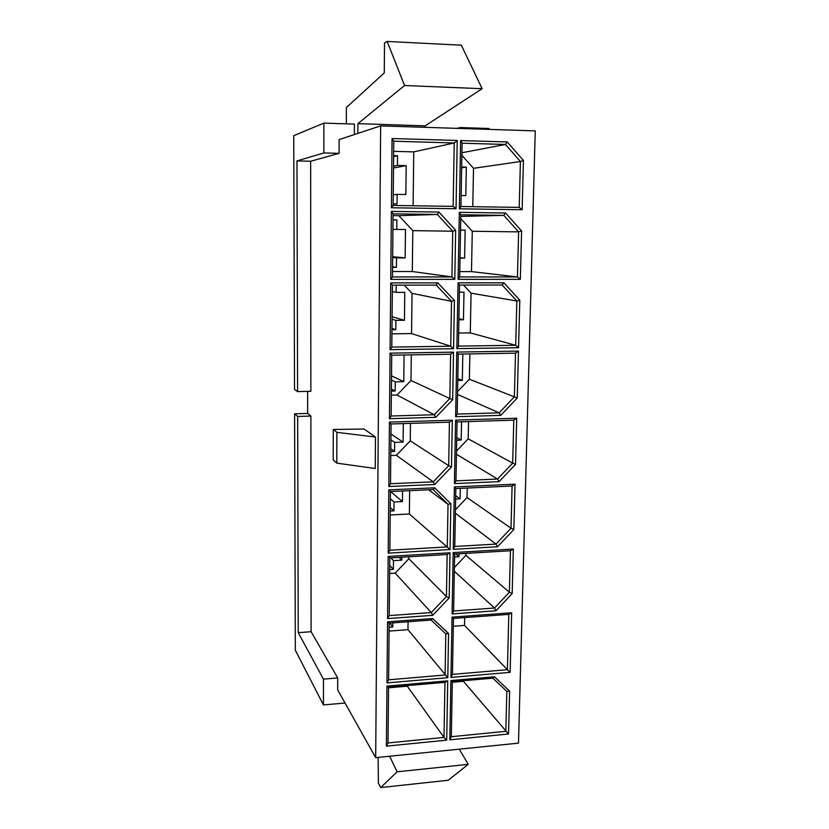 <?xml version="1.0" encoding="UTF-8"?>
<svg xmlns="http://www.w3.org/2000/svg" width="829" height="829" viewBox="0 0 829 829"><rect width="100%" height="100%" fill="white"/><g stroke="black" fill="none" stroke-linecap="round" stroke-linejoin="round"><path stroke-width="1.24" d="M407.298 685.604L407.288 686.184L388.542 687.811M510.125 672.34L450.945 677.428L452.033 617.128L511.669 612.776L510.125 672.34L507.4 669.687L508.809 614.372L453.463 618.424L452.447 674.371L507.4 669.687L464.52 625.429L453.318 626.268M457.225 140.464L456.033 208.742L391.423 207.768L392.065 138.526L457.225 140.464L454.23 142.971L393.765 141.21L393.153 205.437L453.142 206.369L454.23 142.971L413.754 151.883L413.101 205.747M447.733 680.847L446.696 740.152L386.397 746.152L386.956 686.111L447.733 680.847L444.955 682.34L388.552 687.241L388.013 742.95L444.012 737.416L444.955 682.34M390.065 353.144L453.515 352.138L452.675 399.713L435.795 417.319L389.454 418.697L390.065 353.144L391.723 355.185L391.143 416.013L434.272 414.749L397.008 395.018L391.34 395.164M455.577 420.096L516.726 418.231L515.534 464.344L499.11 481.639L454.437 483.608L455.577 420.096L457.038 421.93L455.96 480.851L497.545 479.038L456.447 454.271M390.749 279.363L391.381 211.385L438.955 212.058L455.649 230.265L454.789 279.352L390.749 279.363L392.469 276.907L451.929 276.927L452.717 231.208L412.801 230.638L412.303 271.529L392.521 271.497M454.375 486.924L515.016 484.198L513.835 529.524L497.555 546.746L453.256 549.337L454.375 486.924L455.826 488.571L454.769 546.477L496.011 544.093L455.37 513.203M458.116 279.352L459.318 212.348L505.524 213.012L521.596 230.949L520.343 279.342L458.116 279.352L459.67 276.927L517.451 276.948L518.612 231.882L472.281 231.25L471.483 271.611L459.763 271.591M456.8 352.087L518.477 351.102L517.255 398.024L500.695 415.381L455.639 416.728L456.8 352.087L458.271 354.107L457.173 414.075L499.11 412.852L457.535 394.417M459.38 208.794L460.613 140.567L507.224 141.956L523.431 160.474L522.146 209.737L459.38 208.794L460.955 206.494L519.234 207.395L520.405 161.52L473.514 168.328L472.768 206.67M390.096 349.662L390.718 282.907L437.857 282.865L454.416 300.481L453.567 348.698L390.096 349.662L391.796 347.082L450.738 346.221L451.515 301.321L412.044 293.362L411.557 333.59L391.93 333.828M456.862 348.646L458.054 282.844L503.856 282.803L519.793 300.171L518.56 347.714L456.862 348.646L458.416 346.107L515.7 345.278L516.84 301L471.059 293.176L470.281 332.906L458.655 333.04M449.826 739.841L450.893 680.568L494.447 676.796L509.638 691.127L508.519 734.007L449.826 739.841L451.308 736.701L505.814 731.313L506.84 691.376L509.638 691.127M389.423 422.116L452.313 420.199L451.494 466.945L434.759 484.478L388.822 486.519L389.423 422.116L391.06 423.971L390.49 483.711L433.256 481.846L396.386 455.328L390.76 455.535M388.2 553.14L388.791 489.877L434.707 487.815L450.852 503.794L450.043 549.523L388.2 553.14L389.858 550.228L447.287 546.912L448.023 504.322L428.697 489.804M386.988 682.92L387.557 621.833L432.697 618.548L448.572 633.522L447.795 677.697L386.988 682.92L388.625 679.821L445.09 675.003L445.795 633.853L448.572 633.522M388.169 556.435L449.992 552.788L449.194 597.927L432.738 615.325L387.589 618.6L388.169 556.435L389.785 557.917L389.236 615.584L431.267 612.569L395.174 573.129L389.64 573.471M453.194 552.591L513.327 549.036L512.177 593.585L496.022 610.755L452.095 613.926L453.194 552.591L454.634 554.062L453.598 610.973L494.498 608.04L454.323 571.233M380.656 125.884L535.254 130.889L518.488 743.147L375.682 757.654L380.656 125.884L339.144 139.573L339.102 153.355L310.647 161.24L310.865 391.288L297.59 391.599L294.523 389.288L293.746 135.676L323.87 123.117L323.849 152.95L296.969 160.909L310.647 161.24M463.432 680.733L463.421 681.293L452.302 682.267M408.075 621.75L407.972 629.667L389.081 631.087M392.842 622.869L392.801 626.993L389.122 627.273M464.675 617.605L464.52 625.429M408.852 556.777L408.832 558.767L395.174 573.129M401.816 557.202L401.785 560.155L393.464 560.653L393.371 569.378L389.671 569.606M465.939 553.389L465.898 555.347L454.385 567.513M459.069 553.793L459.007 556.715L454.582 556.984M409.661 490.664L409.371 514.001L390.2 514.964M402.552 490.986L402.438 501.597L394.055 501.991L393.962 510.851L390.231 511.037M467.224 488.053L467.038 497.545L455.432 509.752M460.292 488.364L460.095 498.851L455.629 499.058M410.469 423.37L410.262 440.862L396.386 455.328M403.308 423.588L403.101 442.116L394.656 442.406L394.563 451.401L390.801 451.546M468.53 421.567L468.188 438.852L456.499 451.09M461.546 421.785L461.204 440.085L456.696 440.24M411.298 354.874L410.987 380.511L397.008 395.018M404.075 354.988L403.775 381.682L395.257 381.868L395.164 391.019L391.381 391.101M469.867 353.91L469.369 379.236L457.587 391.526M462.82 354.024L462.323 380.397L457.784 380.501M392.324 291.57L396.158 292.368L404.77 292.347L404.459 320.295L395.879 320.367L395.785 329.662L391.962 329.704M396.231 285.155L396.158 292.368M404.22 285.145L412.044 293.362M463.494 285.052L471.059 293.176M459.39 292.181L463.981 292.171L463.463 319.766L458.893 319.807M393.019 219.965L396.884 219.892L396.79 229.426L405.474 229.509L405.153 257.912L396.5 257.871L396.407 267.311L392.563 267.301M393.019 219.84L396.884 219.892M392.925 229.374L396.79 229.426M393.06 215.592L398.853 215.675L412.801 230.638M460.727 218.587L472.281 231.25M460.52 230.089L465.142 230.13L464.613 258.171L460.012 258.151M393.62 156.608L397.526 155.759L397.433 165.437L406.179 165.655L405.858 194.514L397.143 194.359L397.05 203.955L393.164 203.893M393.63 155.655L397.526 155.759M393.526 166.183L397.433 165.437M393.671 151.334L413.754 151.883M461.877 155.303L473.514 168.328M461.67 166.992L466.323 167.095L465.794 195.592L461.152 195.509M337.714 677.946L323.465 679.138L323.445 704.951L295.321 650.195L294.596 413.806L307.652 413.433L310.885 416.065L311.093 631.708L337.714 677.946L337.683 689.915L375.682 757.654M307.652 413.433L307.632 391.361M336.875 432.334L336.792 463.131L375.247 468.499L375.485 437.07L336.875 432.334L333.268 429.463L364.149 429.039L375.485 437.07M336.792 463.131L333.206 459.846L333.268 429.463M323.465 679.138L298.233 632.662L311.093 631.708M294.596 413.806L297.652 416.448L298.233 632.662M323.445 704.951L345.03 703.023M323.849 152.95L339.102 153.355M354.356 134.557L354.408 124.112L323.87 123.117M296.969 160.909L297.59 391.599M489.017 129.386L489.037 128.495L460.209 127.552L457.09 128.36M460.209 127.552L460.199 128.454M297.652 416.448L310.885 416.065M378.138 757.405L378.387 783.218L380.729 787.55L448.199 780.265L468.25 764.348L459.256 749.167M380.729 787.55L397.112 771.82L468.25 764.348M397.112 771.82L389.63 756.245M357.869 133.396L357.921 123.645L404.552 85.511L482.146 88.703L461.328 45.18L387.153 41.45L384.511 43.015L384.273 72.921L346.377 107.563L346.315 123.842M404.552 85.511L387.153 41.45M425.132 127.324L425.153 125.853L482.146 88.703M357.921 123.645L425.153 125.853M461.929 152.754L505.462 144.464L462.105 143.199L460.955 206.494M461.66 167.81L466.323 167.095M393.506 167.976L406.179 165.655M393.257 194.742L397.143 194.359M460.769 216.421L503.783 215.364L460.8 214.773L459.67 276.927M471.483 271.611L517.451 276.948L520.343 279.342M460.022 257.788L464.613 258.171M398.853 215.675L437.318 214.452L393.07 213.841L392.469 276.907M412.303 271.529L451.929 276.927L454.789 279.352M392.666 256.689L405.153 257.912M392.656 257.487L396.5 257.871M392.563 266.814L396.407 267.311M503.856 282.803L502.136 285L459.525 285.062L458.416 346.107M470.281 332.906L515.7 345.278L518.56 347.714M458.914 318.657L463.463 319.766M437.857 282.865L436.241 285.093L392.386 285.155L391.796 347.082M411.557 333.59L450.738 346.221L453.567 348.698M392.086 316.719L404.459 320.295M392.065 319.238L395.879 320.367M391.982 328.419L395.785 329.662M469.369 379.236L514.384 396.853L515.503 353.164L458.271 354.107M457.826 378.594L462.323 380.397M410.987 380.511L449.836 398.521L450.603 354.232L391.723 355.185M391.526 375.838L403.775 381.682M391.485 380.024L395.257 381.868M391.402 389.06L395.164 391.019M468.188 438.852L512.685 463.1L513.783 420.168L457.038 421.93M456.748 437.598L461.204 440.085M410.262 440.862L448.686 465.68L449.432 422.168L391.06 423.971M390.967 434.054L403.101 442.116M390.915 439.857L394.656 442.406M390.832 448.748L394.563 451.401M467.038 497.545L511.016 528.218L512.094 486.022L455.826 488.571M455.691 495.711L460.095 498.851M434.707 487.815L433.142 489.597L390.418 491.535L389.858 550.228M409.371 514.001L450.043 549.523M390.573 491.524L402.438 501.597M390.345 498.768L394.055 501.991M390.262 507.524L393.962 510.851M465.898 555.347L509.379 592.227L510.436 550.746L454.634 554.062M455.857 553.99L459.007 556.715M408.832 558.767L446.437 596.528L447.152 554.508L389.785 557.917M399.07 557.357L401.785 560.155M390.822 557.855L393.464 560.653M389.713 565.388L393.371 569.378M432.697 618.548L431.153 620.061L389.164 623.139L388.625 679.821M407.972 629.667L447.795 677.697M389.723 623.097L392.801 626.993M494.447 676.796L492.83 678.174L452.313 681.697L451.308 736.701M463.421 681.293L508.519 734.007M407.288 686.184L444.012 737.416L446.696 740.152M431.153 620.061L445.795 633.853M449.194 597.927L446.437 596.528L431.267 612.569L432.738 615.325M433.142 489.597L448.023 504.322L450.852 503.794M451.494 466.945L448.686 465.68L433.256 481.846L434.759 484.478M452.675 399.713L449.836 398.521L434.272 414.749L435.795 417.319M436.241 285.093L451.515 301.321L454.416 300.481M438.955 212.058L437.318 214.452L452.717 231.208L455.649 230.265M507.224 141.956L505.462 144.464L520.405 161.52L523.431 160.474M505.524 213.012L503.783 215.364L518.612 231.882L521.596 230.949M502.136 285L516.84 301L519.793 300.171M517.255 398.024L514.384 396.853L499.11 412.852L500.695 415.381M515.534 464.344L512.685 463.1L497.545 479.038L499.11 481.639M513.835 529.524L511.016 528.218L496.011 544.093L497.555 546.746M512.177 593.585L509.379 592.227L494.498 608.04L496.022 610.755M492.83 678.174L506.84 691.376M453.598 610.973L452.095 613.926M510.436 550.746L513.327 549.036M389.236 615.584L387.589 618.6M447.152 554.508L449.992 552.788M389.164 623.139L387.557 621.833M390.418 491.535L388.791 489.877M390.49 483.711L388.822 486.519M449.432 422.168L452.313 420.199M452.313 681.697L450.893 680.568M459.525 285.062L458.054 282.844M392.386 285.155L390.718 282.907M519.234 207.395L522.146 209.737M462.105 143.199L460.613 140.567M457.173 414.075L455.639 416.728M515.503 353.164L518.477 351.102M460.8 214.773L459.318 212.348M454.769 546.477L453.256 549.337M512.094 486.022L515.016 484.198M393.07 213.841L391.381 211.385M455.96 480.851L454.437 483.608M513.783 420.168L516.726 418.231M391.143 416.013L389.454 418.697M450.603 354.232L453.515 352.138M388.552 687.241L386.956 686.111M386.397 746.152L388.013 742.95M393.765 141.21L392.065 138.526M453.142 206.369L456.033 208.742M391.423 207.768L393.153 205.437M508.809 614.372L511.669 612.776M452.447 674.371L450.945 677.428M452.033 617.128L453.463 618.424"/></g></svg>
